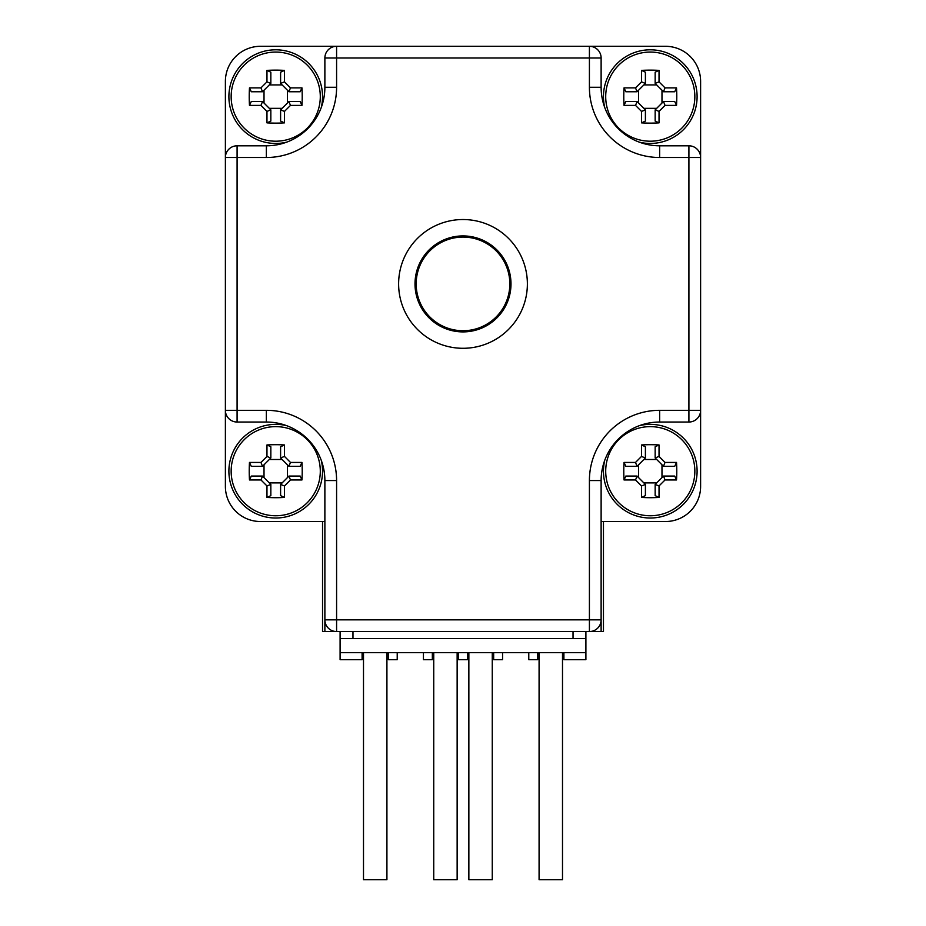 <?xml version="1.0" encoding="UTF-8"?>
<svg xmlns="http://www.w3.org/2000/svg" width="926" height="926" viewBox="0 0 926 926"><rect width="100%" height="100%" fill="white"/><g stroke="black" fill="none" stroke-linecap="round" stroke-linejoin="round"><path stroke-width="1.39" d="M324.876 58.002L336.589 58.002L336.589 46.3L260.507 46.3L665.493 46.3A35.119 35.119 0 0 1 700.612 81.419L700.612 486.405A35.119 35.119 0 0 1 665.493 521.523L601.124 521.523L601.124 480.559A58.523 58.523 0 0 1 659.648 422.036L688.909 422.036A11.702 11.702 0 0 0 700.612 410.322L700.612 157.501A11.702 11.702 0 0 0 688.909 145.799L659.648 145.799A58.523 58.523 0 0 1 601.124 87.264L601.124 58.002A11.702 11.702 0 0 0 589.411 46.3L336.589 46.3A11.702 11.702 0 0 0 324.876 58.002L324.876 87.264A58.523 58.523 0 0 1 266.352 145.799L237.091 145.799A11.702 11.702 0 0 0 225.388 157.501L225.388 410.322A11.702 11.702 0 0 0 237.091 422.036L266.352 422.036A58.523 58.523 0 0 1 324.876 480.559L324.876 619.853A11.702 11.702 0 0 0 336.589 631.555L589.411 631.555A11.702 11.702 0 0 0 601.124 619.853L601.124 480.559L589.411 480.559L589.411 631.555L601.124 631.555L601.124 619.853L324.876 619.853M324.876 631.555L324.876 480.559L336.589 480.559L336.589 631.555L322.537 631.555L322.537 521.523L260.507 521.523A35.119 35.119 0 0 1 225.388 486.405L225.388 81.419A35.119 35.119 0 0 1 260.507 46.3L665.493 46.3L589.411 46.3L589.411 58.002L601.124 58.002M415.01 283.912A47.99 47.99 0 0 1 463 235.922A47.99 47.99 0 0 1 510.99 283.912A47.99 47.99 0 0 1 463 331.902A47.99 47.99 0 0 1 415.01 283.912M398.62 283.912A64.38 64.38 0 0 1 463 219.531A64.38 64.38 0 0 1 527.38 283.912A64.38 64.38 0 0 1 463 348.292A64.38 64.38 0 0 1 398.62 283.912M237.091 422.036L237.091 410.322L225.388 410.322L225.388 486.405L225.388 81.419L225.388 157.501L266.352 157.501A70.226 70.226 0 0 0 336.589 87.264L336.589 58.002L589.411 58.002L589.411 87.264A70.226 70.226 0 0 0 659.648 157.501L659.648 145.799L688.909 145.799L688.909 157.501L700.612 157.501L700.612 81.419L700.612 486.405L700.612 410.322L688.909 410.322L688.909 422.036M324.876 521.523L260.507 521.523M363.501 652.622L363.501 879.7L386.918 879.7L386.918 652.622M665.493 521.523L603.463 521.523L603.463 631.555L601.124 631.555M416.55 278.055A46.821 46.821 0 0 0 481.161 327.063A46.821 46.821 0 0 0 491.301 246.605A46.821 46.821 0 0 0 416.55 278.055M528.781 652.622L528.781 659.648L537.682 659.648L537.682 652.622M502.563 652.622L502.563 659.648L493.662 659.648L493.662 652.622M362.101 652.622L362.101 659.648L340.097 659.648L340.097 652.622L585.903 652.622L585.903 631.555M563.899 652.622L563.899 659.648L585.903 659.648L585.903 652.622M340.097 652.622L340.097 638.581L585.903 638.581M340.097 631.555L340.097 638.581M423.437 652.622L423.437 659.648L432.338 659.648L432.338 652.622M458.555 652.622L458.555 659.648L467.445 659.648L467.445 652.622M388.318 652.622L388.318 659.648L397.219 659.648L397.219 652.622M573.032 638.581L573.032 631.555M352.968 638.581L352.968 631.555M457.143 652.622L457.143 879.7L433.738 879.7L433.738 652.622M492.262 652.622L492.262 879.7L468.857 879.7L468.857 652.622M562.499 652.622L562.499 879.7L539.082 879.7L539.082 652.622M280.601 484.437L280.601 495.63L284.479 497.436L284.479 485.953L280.601 484.437L288.9 476.126L290.486 479.957L301.957 479.957A74.647 37.306 -90 0 0 301.957 462.433L300.163 466.322L288.958 466.322M284.479 485.953L290.486 479.957M288.958 476.068L300.163 476.068L301.957 479.957M301.957 462.433L290.486 462.433L288.9 466.264L280.601 457.953L284.479 456.425L284.479 444.955A74.647 37.306 180 0 0 266.966 444.955L270.843 446.749L270.843 457.953M290.486 462.433L284.479 456.425M280.601 457.953L280.601 446.749L284.479 444.955M266.966 444.955L266.966 456.425L270.786 458.011L262.486 466.322L260.958 462.433L249.476 462.433A74.647 37.306 90 0 0 249.221 471.195A74.647 37.306 90 0 0 249.476 479.957L251.282 476.068L262.486 476.068M266.966 456.425L260.958 462.433M262.486 466.322L251.282 466.322L249.476 462.433M249.476 479.957L260.958 479.957L262.533 476.126L270.843 484.437L266.966 485.953L266.966 497.436A74.647 37.306 0 0 0 284.479 497.436M260.958 479.957L266.966 485.953M270.843 484.437L270.843 495.63L266.966 497.436M320.292 471.195A44.564 44.564 0 0 1 275.716 515.759A44.564 44.564 0 0 1 231.153 471.195A44.564 44.564 0 0 1 275.716 426.631A44.564 44.564 0 0 1 320.292 471.195M269.304 482.897L282.129 482.897M287.419 477.608L287.419 464.783M282.129 459.493L269.304 459.493M264.014 464.783L264.014 477.608M321.241 460.234A46.821 46.821 0 0 1 275.716 518.016A46.821 46.821 0 0 1 228.896 471.195A46.821 46.821 0 0 1 286.678 425.671M655.157 484.437L655.157 495.63L659.034 497.436L659.034 485.953L655.157 484.437L663.514 476.068L665.042 479.957L676.524 479.957A74.647 37.306 -90 0 0 676.524 462.433L674.718 466.322L663.514 466.322M659.034 485.953L665.042 479.957M663.514 476.068L674.718 476.068L676.524 479.957M676.524 462.433L665.042 462.433L663.467 466.264L655.157 457.953L659.034 456.425L659.034 444.955A74.647 37.306 180 0 0 641.521 444.955L645.399 446.749L645.399 457.953M665.042 462.433L659.034 456.425M655.157 457.953L655.157 446.749L659.034 444.955M641.521 444.955L641.521 456.425L645.353 458.011L637.042 466.322L635.514 462.433L624.043 462.433A74.647 37.306 90 0 0 623.777 471.195A74.647 37.306 90 0 0 624.043 479.957L625.837 476.068L637.042 476.068M641.521 456.425L635.514 462.433M637.042 466.322L625.837 466.322L624.043 462.433M624.043 479.957L635.514 479.957L637.1 476.126L645.399 484.437L641.521 485.953L641.521 497.436A74.647 37.306 0 0 0 659.034 497.436M635.514 479.957L641.521 485.953M645.399 484.437L645.399 495.63L641.521 497.436M694.847 471.195A44.564 44.564 0 0 1 650.283 515.759A44.564 44.564 0 0 1 605.708 471.195A44.564 44.564 0 0 1 650.283 426.631A44.564 44.564 0 0 1 694.847 471.195M643.871 482.897L656.696 482.897M661.986 477.608L661.986 464.783M656.696 459.493L643.871 459.493M638.581 464.783L638.581 477.608M639.322 425.671A46.821 46.821 0 0 1 697.104 471.195A46.821 46.821 0 0 1 650.283 518.016A46.821 46.821 0 0 1 604.759 460.234M280.601 109.87L280.601 121.074L284.479 122.869L284.479 111.398L280.601 109.87L288.9 101.559L290.486 105.39L301.957 105.39A74.647 37.306 -90 0 0 301.957 87.877L300.163 91.755L288.958 91.755M284.479 111.398L290.486 105.39M288.958 101.513L300.163 101.513L301.957 105.39M301.957 87.877L290.486 87.877L288.9 91.697L280.601 83.398L284.479 81.87L284.479 70.388A74.647 37.306 180 0 0 266.966 70.388L270.843 72.193L270.843 83.398M290.486 87.877L284.479 81.87M280.601 83.398L280.601 72.193L284.479 70.388M266.966 70.388L266.966 81.87L270.786 83.444L262.486 91.755L260.958 87.877L249.476 87.877A74.647 37.306 90 0 0 249.221 96.628A74.647 37.306 90 0 0 249.476 105.39L251.282 101.513L262.486 101.513M266.966 81.87L260.958 87.877M262.486 91.755L251.282 91.755L249.476 87.877M249.476 105.39L260.958 105.39L262.533 101.559L270.843 109.87L266.966 111.398L266.966 122.869A74.647 37.306 0 0 0 284.479 122.869M260.958 105.39L266.966 111.398M270.843 109.87L270.843 121.074L266.966 122.869M320.292 96.628A44.564 44.564 0 0 1 275.716 141.203A44.564 44.564 0 0 1 231.153 96.628A44.564 44.564 0 0 1 275.716 52.064A44.564 44.564 0 0 1 320.292 96.628M269.304 108.342L282.129 108.342M287.419 103.041L287.419 90.227M282.129 84.926L269.304 84.926M264.014 90.227L264.014 103.041M286.678 142.153A46.821 46.821 0 0 1 228.896 96.628A46.821 46.821 0 0 1 275.716 49.807A46.821 46.821 0 0 1 321.241 107.59M655.157 109.87L655.157 121.074L659.034 122.869L659.034 111.398L655.157 109.87L663.514 101.513L665.042 105.39L676.524 105.39A74.647 37.306 -90 0 0 676.524 87.877L674.718 91.755L663.514 91.755M659.034 111.398L665.042 105.39M663.514 101.513L674.718 101.513L676.524 105.39M676.524 87.877L665.042 87.877L663.467 91.697L655.157 83.398L659.034 81.87L659.034 70.388A74.647 37.306 180 0 0 641.521 70.388L645.399 72.193L645.399 83.398M665.042 87.877L659.034 81.87M655.157 83.398L655.157 72.193L659.034 70.388M641.521 70.388L641.521 81.87L645.353 83.444L637.042 91.755L635.514 87.877L624.043 87.877A74.647 37.306 90 0 0 623.777 96.628A74.647 37.306 90 0 0 624.043 105.39L625.837 101.513L637.042 101.513M641.521 81.87L635.514 87.877M637.042 91.755L625.837 91.755L624.043 87.877M624.043 105.39L635.514 105.39L637.1 101.559L645.399 109.87L641.521 111.398L641.521 122.869A74.647 37.306 0 0 0 659.034 122.869M635.514 105.39L641.521 111.398M645.399 109.87L645.399 121.074L641.521 122.869M694.847 96.628A44.564 44.564 0 0 1 650.283 141.203A44.564 44.564 0 0 1 605.708 96.628A44.564 44.564 0 0 1 650.283 52.064A44.564 44.564 0 0 1 694.847 96.628M643.871 108.342L656.696 108.342M661.986 103.041L661.986 90.227M656.696 84.926L643.871 84.926M638.581 90.227L638.581 103.041M604.759 107.59A46.821 46.821 0 0 1 650.283 49.807A46.821 46.821 0 0 1 697.104 96.628A46.821 46.821 0 0 1 639.322 142.153M589.411 87.264L601.124 87.264M659.648 157.501L688.909 157.501L688.909 410.322L659.648 410.322L659.648 422.036M336.589 480.559A70.226 70.226 0 0 0 266.352 410.322L237.091 410.322L237.091 145.799M659.648 410.322A70.226 70.226 0 0 0 589.411 480.559M266.352 410.322L266.352 422.036M266.352 157.501L266.352 145.799M336.589 87.264L324.876 87.264"/></g></svg>
